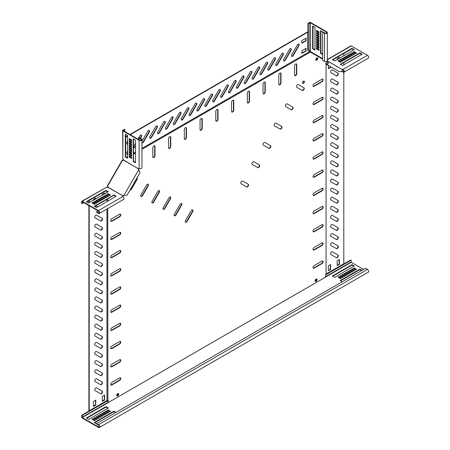 <?xml version="1.0" encoding="UTF-8"?>
<svg xmlns="http://www.w3.org/2000/svg" width="450" height="450" viewBox="0 0 450 450"><rect width="100%" height="100%" fill="white"/><g stroke="black" fill="none" stroke-linecap="round" stroke-linejoin="round"><path stroke-width="0.67" d="M95.816 233.376A1.558 0.9 120 0 0 94.798 234.748A1.558 0.9 120 0 0 95.04 235.997L100.609 239.214A1.558 0.9 120 0 0 102.167 238.314A1.558 0.9 120 0 0 102.167 236.514L96.598 233.297A1.558 0.9 120 0 0 95.816 233.376M95.816 224.28A1.558 0.9 120 0 0 94.798 225.658A1.558 0.9 120 0 0 95.04 226.907L100.609 230.119A1.558 0.9 120 0 0 102.167 229.219A1.558 0.9 120 0 0 102.167 227.419L96.598 224.207A1.558 0.9 120 0 0 95.816 224.28M95.816 215.19A1.558 0.9 120 0 0 94.798 216.562A1.558 0.9 120 0 0 95.04 217.811L100.609 221.029A1.558 0.9 120 0 0 102.167 220.129A1.558 0.9 120 0 0 102.167 218.329L96.598 215.111A1.558 0.9 120 0 0 95.816 215.19M97.954 206.803L96.598 206.016A1.558 0.9 120 0 0 95.816 206.094A1.558 0.9 120 0 0 95.074 206.854M95.816 242.471A1.558 0.9 120 0 0 94.798 243.844A1.558 0.9 120 0 0 95.04 245.093L100.609 248.304A1.558 0.9 120 0 0 102.167 247.404A1.558 0.9 120 0 0 102.167 245.604L96.598 242.393A1.558 0.9 120 0 0 95.816 242.471M95.816 251.561A1.558 0.9 120 0 0 94.798 252.934A1.558 0.9 120 0 0 95.04 254.188L100.609 257.4A1.558 0.9 120 0 0 102.167 256.5A1.558 0.9 120 0 0 102.167 254.7L96.598 251.482A1.558 0.9 120 0 0 95.816 251.561M95.816 260.657A1.558 0.9 120 0 0 94.798 262.029A1.558 0.9 120 0 0 95.04 263.278L100.609 266.496A1.558 0.9 120 0 0 102.167 265.596A1.558 0.9 120 0 0 102.167 263.796L96.598 260.578A1.558 0.9 120 0 0 95.816 260.657M95.816 269.747A1.558 0.9 120 0 0 94.798 271.125A1.558 0.9 120 0 0 95.04 272.374L100.609 275.586A1.558 0.9 120 0 0 102.167 274.686A1.558 0.9 120 0 0 102.167 272.886L96.598 269.674A1.558 0.9 120 0 0 95.816 269.747M95.816 278.843A1.558 0.9 120 0 0 94.798 280.215A1.558 0.9 120 0 0 95.04 281.464L100.609 284.681A1.558 0.9 120 0 0 102.167 283.781A1.558 0.9 120 0 0 102.167 281.981L96.598 278.764A1.558 0.9 120 0 0 95.816 278.843M95.816 287.933A1.558 0.9 120 0 0 94.798 289.311A1.558 0.9 120 0 0 95.04 290.559L100.609 293.771A1.558 0.9 120 0 0 102.167 292.871A1.558 0.9 120 0 0 102.167 291.071L96.598 287.859A1.558 0.9 120 0 0 95.816 287.933M95.816 297.028A1.558 0.9 120 0 0 94.798 298.401A1.558 0.9 120 0 0 95.04 299.649L100.609 302.867A1.558 0.9 120 0 0 102.167 301.967A1.558 0.9 120 0 0 102.167 300.167L96.598 296.949A1.558 0.9 120 0 0 95.816 297.028M95.816 306.124A1.558 0.9 120 0 0 94.798 307.496A1.558 0.9 120 0 0 95.04 308.745L100.609 311.963A1.558 0.9 120 0 0 102.167 311.062A1.558 0.9 120 0 0 102.167 309.257L96.598 306.045A1.558 0.9 120 0 0 95.816 306.124M95.816 315.214A1.558 0.9 120 0 0 94.798 316.592A1.558 0.9 120 0 0 95.04 317.841L100.609 321.053A1.558 0.9 120 0 0 102.167 320.152A1.558 0.9 120 0 0 102.167 318.353L96.598 315.141A1.558 0.9 120 0 0 95.816 315.214M95.816 324.309A1.558 0.9 120 0 0 94.798 325.682A1.558 0.9 120 0 0 95.04 326.931L100.609 330.148A1.558 0.9 120 0 0 102.167 329.248A1.558 0.9 120 0 0 102.167 327.448L96.598 324.231A1.558 0.9 120 0 0 95.816 324.309M95.816 333.399A1.558 0.9 120 0 0 94.798 334.777A1.558 0.9 120 0 0 95.04 336.026L100.609 339.238A1.558 0.9 120 0 0 102.167 338.338A1.558 0.9 120 0 0 102.167 336.538L96.598 333.326A1.558 0.9 120 0 0 95.816 333.399M95.816 342.495A1.558 0.9 120 0 0 94.798 343.868A1.558 0.9 120 0 0 95.04 345.116L100.609 348.334A1.558 0.9 120 0 0 102.167 347.434A1.558 0.9 120 0 0 102.167 345.634L96.598 342.416A1.558 0.9 120 0 0 95.816 342.495M95.816 351.591A1.558 0.9 120 0 0 94.798 352.963A1.558 0.9 120 0 0 95.04 354.212L100.609 357.429A1.558 0.9 120 0 0 102.167 356.524A1.558 0.9 120 0 0 102.167 354.724L96.598 351.512A1.558 0.9 120 0 0 95.816 351.591M95.816 360.681A1.558 0.9 120 0 0 94.798 362.053A1.558 0.9 120 0 0 95.04 363.308L100.609 366.519A1.558 0.9 120 0 0 102.167 365.619A1.558 0.9 120 0 0 102.167 363.819L96.598 360.602A1.558 0.9 120 0 0 95.816 360.681M95.816 369.776A1.558 0.9 120 0 0 94.798 371.149A1.558 0.9 120 0 0 95.04 372.397L100.609 375.615A1.558 0.9 120 0 0 102.167 374.715A1.558 0.9 120 0 0 102.167 372.915L96.598 369.697A1.558 0.9 120 0 0 95.816 369.776M95.816 387.962A1.558 0.9 120 0 0 94.798 389.334A1.558 0.9 120 0 0 95.04 390.583L100.609 393.801A1.558 0.9 120 0 0 102.167 392.901A1.558 0.9 120 0 0 102.167 391.101L96.598 387.883A1.558 0.9 120 0 0 95.816 387.962M95.816 378.866A1.558 0.9 120 0 0 94.798 380.244A1.558 0.9 120 0 0 95.04 381.493L100.609 384.705A1.558 0.9 120 0 0 102.167 383.805A1.558 0.9 120 0 0 102.167 382.005L96.598 378.793A1.558 0.9 120 0 0 95.816 378.866M331.633 251.876A1.558 0.9 120 0 0 330.615 253.254A1.558 0.9 120 0 0 330.857 254.503L336.426 257.715A1.558 0.9 120 0 0 337.984 256.815A1.558 0.9 120 0 0 337.984 255.015L332.415 251.803A1.558 0.9 120 0 0 331.633 251.876M331.633 242.786A1.558 0.9 120 0 0 330.615 244.159A1.558 0.9 120 0 0 330.857 245.407L336.426 248.625A1.558 0.9 120 0 0 337.984 247.725A1.558 0.9 120 0 0 337.984 245.919L332.415 242.708A1.558 0.9 120 0 0 331.633 242.786M331.633 233.691A1.558 0.9 120 0 0 330.615 235.063A1.558 0.9 120 0 0 330.857 236.312L336.426 239.529A1.558 0.9 120 0 0 337.984 238.629A1.558 0.9 120 0 0 337.984 236.829L332.415 233.612A1.558 0.9 120 0 0 331.633 233.691M331.633 224.595A1.558 0.9 120 0 0 330.615 225.973A1.558 0.9 120 0 0 330.857 227.222L336.426 230.434A1.558 0.9 120 0 0 337.984 229.534A1.558 0.9 120 0 0 337.984 227.734L332.415 224.522A1.558 0.9 120 0 0 331.633 224.595M331.633 215.505A1.558 0.9 120 0 0 330.615 216.877A1.558 0.9 120 0 0 330.857 218.126L336.426 221.344A1.558 0.9 120 0 0 337.984 220.444A1.558 0.9 120 0 0 337.984 218.644L332.415 215.426A1.558 0.9 120 0 0 331.633 215.505M331.633 206.409A1.558 0.9 120 0 0 330.615 207.787A1.558 0.9 120 0 0 330.857 209.036L336.426 212.248A1.558 0.9 120 0 0 337.984 211.348A1.558 0.9 120 0 0 337.984 209.548L332.415 206.336A1.558 0.9 120 0 0 331.633 206.409M331.633 197.319A1.558 0.9 120 0 0 330.615 198.692A1.558 0.9 120 0 0 330.857 199.941L336.426 203.158A1.558 0.9 120 0 0 337.984 202.258A1.558 0.9 120 0 0 337.984 200.458L332.415 197.241A1.558 0.9 120 0 0 331.633 197.319M331.633 188.224A1.558 0.9 120 0 0 330.615 189.596A1.558 0.9 120 0 0 330.857 190.851L336.426 194.062A1.558 0.9 120 0 0 337.984 193.162A1.558 0.9 120 0 0 337.984 191.362L332.415 188.145A1.558 0.9 120 0 0 331.633 188.224M331.633 179.134A1.558 0.9 120 0 0 330.615 180.506A1.558 0.9 120 0 0 330.857 181.755L336.426 184.967A1.558 0.9 120 0 0 337.984 184.067A1.558 0.9 120 0 0 337.984 182.267L332.415 179.055A1.558 0.9 120 0 0 331.633 179.134M331.633 170.038A1.558 0.9 120 0 0 330.615 171.411A1.558 0.9 120 0 0 330.857 172.659L336.426 175.877A1.558 0.9 120 0 0 337.984 174.977A1.558 0.9 120 0 0 337.984 173.177L332.415 169.959A1.558 0.9 120 0 0 331.633 170.038M331.633 160.942A1.558 0.9 120 0 0 330.615 162.321A1.558 0.9 120 0 0 330.857 163.569L336.426 166.781A1.558 0.9 120 0 0 337.984 165.881A1.558 0.9 120 0 0 337.984 164.081L332.415 160.869A1.558 0.9 120 0 0 331.633 160.942M331.633 151.852A1.558 0.9 120 0 0 330.615 153.225A1.558 0.9 120 0 0 330.857 154.474L336.426 157.691A1.558 0.9 120 0 0 337.984 156.791A1.558 0.9 120 0 0 337.984 154.991L332.415 151.774A1.558 0.9 120 0 0 331.633 151.852M331.633 142.757A1.558 0.9 120 0 0 330.615 144.129A1.558 0.9 120 0 0 330.857 145.384L336.426 148.596A1.558 0.9 120 0 0 337.984 147.696A1.558 0.9 120 0 0 337.984 145.896L332.415 142.678A1.558 0.9 120 0 0 331.633 142.757M331.633 133.667A1.558 0.9 120 0 0 330.615 135.039A1.558 0.9 120 0 0 330.857 136.288L336.426 139.506A1.558 0.9 120 0 0 337.984 138.606A1.558 0.9 120 0 0 337.984 136.8L332.415 133.588A1.558 0.9 120 0 0 331.633 133.667M331.633 124.571A1.558 0.9 120 0 0 330.615 125.944A1.558 0.9 120 0 0 330.857 127.192L336.426 130.41A1.558 0.9 120 0 0 337.984 129.51A1.558 0.9 120 0 0 337.984 127.71L332.415 124.492A1.558 0.9 120 0 0 331.633 124.571M331.633 115.476A1.558 0.9 120 0 0 330.615 116.854A1.558 0.9 120 0 0 330.857 118.103L336.426 121.314A1.558 0.9 120 0 0 337.984 120.414A1.558 0.9 120 0 0 337.984 118.614L332.415 115.403A1.558 0.9 120 0 0 331.633 115.476M331.633 106.386A1.558 0.9 120 0 0 330.615 107.758A1.558 0.9 120 0 0 330.857 109.007L336.426 112.224A1.558 0.9 120 0 0 337.984 111.324A1.558 0.9 120 0 0 337.984 109.524L332.415 106.307A1.558 0.9 120 0 0 331.633 106.386M331.633 97.29A1.558 0.9 120 0 0 330.615 98.668A1.558 0.9 120 0 0 330.857 99.917L336.426 103.129A1.558 0.9 120 0 0 337.984 102.229A1.558 0.9 120 0 0 337.984 100.429L332.415 97.217A1.558 0.9 120 0 0 331.633 97.29M331.633 79.104A1.558 0.9 120 0 0 330.615 80.477A1.558 0.9 120 0 0 330.857 81.726L336.426 84.943A1.558 0.9 120 0 0 337.984 84.043A1.558 0.9 120 0 0 337.984 82.243L332.415 79.026A1.558 0.9 120 0 0 331.633 79.104M331.633 70.014A1.558 0.9 120 0 0 330.615 71.387A1.558 0.9 120 0 0 330.857 72.636L336.426 75.847A1.558 0.9 120 0 0 337.984 74.948A1.558 0.9 120 0 0 337.984 73.147L332.415 69.936A1.558 0.9 120 0 0 331.633 70.014M331.633 88.2A1.558 0.9 120 0 0 330.615 89.573A1.558 0.9 120 0 0 330.857 90.821L336.426 94.039A1.558 0.9 120 0 0 337.984 93.139A1.558 0.9 120 0 0 337.984 91.339L332.415 88.121A1.558 0.9 120 0 0 331.633 88.2M298.074 44.139A1.558 0.9 120 0 0 297.293 44.961L291.724 54.608A1.558 0.9 120 0 0 291.724 56.407A1.558 0.9 120 0 0 293.282 55.508L298.851 45.861A1.558 0.9 120 0 0 298.851 44.061A1.558 0.9 120 0 0 298.074 44.139M290.199 48.684A1.558 0.9 120 0 0 289.418 49.511L283.849 59.152A1.558 0.9 120 0 0 283.849 60.953A1.558 0.9 120 0 0 285.407 60.053L290.976 50.411A1.558 0.9 120 0 0 290.976 48.611A1.558 0.9 120 0 0 290.199 48.684M282.324 53.235A1.558 0.9 120 0 0 281.543 54.056L275.974 63.697A1.558 0.9 120 0 0 275.974 65.503A1.558 0.9 120 0 0 277.532 64.603L283.101 54.956A1.558 0.9 120 0 0 283.101 53.156A1.558 0.9 120 0 0 282.324 53.235M274.449 57.78A1.558 0.9 120 0 0 273.668 58.601L268.099 68.248A1.558 0.9 120 0 0 268.099 70.048A1.558 0.9 120 0 0 269.657 69.148L275.226 59.501A1.558 0.9 120 0 0 275.226 57.701A1.558 0.9 120 0 0 274.449 57.78M266.574 62.325A1.558 0.9 120 0 0 265.793 63.146L260.224 72.793A1.558 0.9 120 0 0 260.224 74.593A1.558 0.9 120 0 0 261.782 73.693L267.351 64.046A1.558 0.9 120 0 0 267.351 62.246A1.558 0.9 120 0 0 266.574 62.325M258.699 66.87A1.558 0.9 120 0 0 257.918 67.697L252.349 77.338A1.558 0.9 120 0 0 252.349 79.138A1.558 0.9 120 0 0 253.907 78.238L259.476 68.597A1.558 0.9 120 0 0 259.476 66.797A1.558 0.9 120 0 0 258.699 66.87M250.824 71.421A1.558 0.9 120 0 0 250.042 72.242L244.474 81.889A1.558 0.9 120 0 0 244.474 83.689A1.558 0.9 120 0 0 246.032 82.789L251.601 73.142A1.558 0.9 120 0 0 251.601 71.342A1.558 0.9 120 0 0 250.824 71.421M242.949 75.966A1.558 0.9 120 0 0 242.167 76.787L236.599 86.434A1.558 0.9 120 0 0 236.599 88.234A1.558 0.9 120 0 0 238.157 87.334L243.726 77.687A1.558 0.9 120 0 0 243.726 75.887A1.558 0.9 120 0 0 242.949 75.966M235.074 80.511A1.558 0.9 120 0 0 234.292 81.337L228.724 90.979A1.558 0.9 120 0 0 228.724 92.779A1.558 0.9 120 0 0 230.282 91.879L235.851 82.237A1.558 0.9 120 0 0 235.851 80.438A1.558 0.9 120 0 0 235.074 80.511M227.199 85.061A1.558 0.9 120 0 0 226.417 85.883L220.849 95.524A1.558 0.9 120 0 0 220.849 97.329A1.558 0.9 120 0 0 222.407 96.424L227.976 86.782A1.558 0.9 120 0 0 227.976 84.983A1.558 0.9 120 0 0 227.199 85.061M219.324 89.606A1.558 0.9 120 0 0 218.542 90.427L212.974 100.074A1.558 0.9 120 0 0 212.974 101.874A1.558 0.9 120 0 0 214.532 100.974L220.101 91.328A1.558 0.9 120 0 0 220.101 89.528A1.558 0.9 120 0 0 219.324 89.606M211.449 94.151A1.558 0.9 120 0 0 210.667 94.972L205.099 104.619A1.558 0.9 120 0 0 205.099 106.419A1.558 0.9 120 0 0 206.657 105.519L212.226 95.873A1.558 0.9 120 0 0 212.226 94.073A1.558 0.9 120 0 0 211.449 94.151M203.574 98.696A1.558 0.9 120 0 0 202.792 99.523L197.224 109.164A1.558 0.9 120 0 0 197.224 110.964A1.558 0.9 120 0 0 198.782 110.064L204.351 100.423A1.558 0.9 120 0 0 204.351 98.623A1.558 0.9 120 0 0 203.574 98.696M195.699 103.247A1.558 0.9 120 0 0 194.917 104.068L189.349 113.715A1.558 0.9 120 0 0 189.349 115.515A1.558 0.9 120 0 0 190.907 114.615L196.476 104.968A1.558 0.9 120 0 0 196.476 103.168A1.558 0.9 120 0 0 195.699 103.247M187.824 107.792A1.558 0.9 120 0 0 187.042 108.613L181.474 118.26A1.558 0.9 120 0 0 181.474 120.06A1.558 0.9 120 0 0 183.032 119.16L188.601 109.513A1.558 0.9 120 0 0 188.601 107.713A1.558 0.9 120 0 0 187.824 107.792M179.949 112.337A1.558 0.9 120 0 0 179.167 113.164L173.599 122.805A1.558 0.9 120 0 0 173.599 124.605A1.558 0.9 120 0 0 175.157 123.705L180.726 114.064A1.558 0.9 120 0 0 180.726 112.258A1.558 0.9 120 0 0 179.949 112.337M172.074 116.882A1.558 0.9 120 0 0 171.292 117.709L165.724 127.35A1.558 0.9 120 0 0 165.724 129.156A1.558 0.9 120 0 0 167.282 128.25L172.851 118.609A1.558 0.9 120 0 0 172.851 116.809A1.558 0.9 120 0 0 172.074 116.882M164.199 121.433A1.558 0.9 120 0 0 163.417 122.254L157.849 131.901A1.558 0.9 120 0 0 157.849 133.701A1.558 0.9 120 0 0 159.407 132.801L164.976 123.154A1.558 0.9 120 0 0 164.976 121.354A1.558 0.9 120 0 0 164.199 121.433M156.324 125.978A1.558 0.9 120 0 0 155.542 126.799L149.974 136.446A1.558 0.9 120 0 0 149.974 138.246A1.558 0.9 120 0 0 151.532 137.346L157.101 127.699A1.558 0.9 120 0 0 157.101 125.899A1.558 0.9 120 0 0 156.324 125.978M140.473 138.319L141.351 136.794A1.558 0.9 120 0 0 141.351 134.994A1.558 0.9 120 0 0 140.574 135.073A1.558 0.9 120 0 0 139.793 135.894L137.925 139.123M149.051 130.382A1.558 0.9 120 0 1 148.911 132.064L143.342 141.711A1.558 0.9 120 0 1 141.958 142.672A1.558 0.9 120 0 0 142.099 142.791A1.558 0.9 120 0 0 143.657 141.891L149.226 132.249A1.558 0.9 120 0 0 149.226 130.449A1.558 0.9 120 0 0 148.449 130.523A1.558 0.9 120 0 0 147.667 131.349L142.099 140.991A1.558 0.9 120 0 0 141.953 141.289M285.66 106.577A1.558 0.9 -60 0 1 285.418 105.328A1.558 0.9 -60 0 1 286.436 103.956A1.558 0.9 -60 0 1 287.218 103.877L292.787 107.094A1.558 0.9 -60 0 1 292.787 108.894A1.558 0.9 -60 0 1 291.229 109.794L285.66 106.577M296.798 87.289A1.558 0.9 -60 0 1 296.556 86.04A1.558 0.9 -60 0 1 297.574 84.668A1.558 0.9 -60 0 1 298.356 84.589L303.924 87.801A1.558 0.9 -60 0 1 303.924 89.606A1.558 0.9 -60 0 1 302.366 90.506L296.798 87.289M263.053 84.088A1.558 0.9 -60 0 1 264.156 82.181A1.558 0.9 -60 0 1 264.932 82.103A1.558 0.9 -60 0 1 265.258 82.817L265.258 91.913A1.558 0.9 -60 0 1 264.577 93.482A1.558 0.9 -60 0 1 263.374 93.898A1.558 0.9 -60 0 1 263.053 93.184L263.053 84.088M278.803 74.998A1.558 0.9 -60 0 1 279.906 73.086A1.558 0.9 -60 0 1 280.682 73.013A1.558 0.9 -60 0 1 281.008 73.727L281.008 82.817A1.558 0.9 -60 0 1 280.327 84.386A1.558 0.9 -60 0 1 279.124 84.802A1.558 0.9 -60 0 1 278.803 84.094L278.803 74.998M247.303 93.184A1.558 0.9 -60 0 1 248.406 91.277A1.558 0.9 -60 0 1 249.182 91.198A1.558 0.9 -60 0 1 249.508 91.913L249.508 101.002A1.558 0.9 -60 0 1 248.828 102.572A1.558 0.9 -60 0 1 247.624 102.994A1.558 0.9 -60 0 1 247.303 102.279L247.303 93.184M231.553 102.279A1.558 0.9 -60 0 1 232.656 100.367A1.558 0.9 -60 0 1 233.432 100.288A1.558 0.9 -60 0 1 233.758 101.002L233.758 110.098A1.558 0.9 -60 0 1 233.078 111.668A1.558 0.9 -60 0 1 231.874 112.084A1.558 0.9 -60 0 1 231.553 111.369L231.553 102.279M274.523 125.871A1.558 0.9 -60 0 1 274.281 124.616A1.558 0.9 -60 0 1 275.299 123.244A1.558 0.9 -60 0 1 276.081 123.165L281.649 126.383A1.558 0.9 -60 0 1 281.649 128.183A1.558 0.9 -60 0 1 280.091 129.082L274.523 125.871M263.385 145.159A1.558 0.9 -60 0 1 263.143 143.91A1.558 0.9 -60 0 1 264.167 142.532A1.558 0.9 -60 0 1 264.943 142.459L270.512 145.671A1.558 0.9 -60 0 1 270.512 147.471A1.558 0.9 -60 0 1 268.954 148.371L263.385 145.159M252.248 164.447A1.558 0.9 -60 0 1 252.011 163.198A1.558 0.9 -60 0 1 253.029 161.826A1.558 0.9 -60 0 1 253.806 161.747L259.374 164.964A1.558 0.9 -60 0 1 259.374 166.764A1.558 0.9 -60 0 1 257.816 167.664L252.248 164.447M241.11 183.735A1.558 0.9 -60 0 1 240.874 182.486A1.558 0.9 -60 0 1 241.892 181.114A1.558 0.9 -60 0 1 242.668 181.035L248.237 184.252A1.558 0.9 -60 0 1 248.237 186.053A1.558 0.9 -60 0 1 246.679 186.953L241.11 183.735M294.553 65.903A1.558 0.9 -60 0 1 295.656 63.996A1.558 0.9 -60 0 1 296.432 63.917A1.558 0.9 -60 0 1 296.758 64.631L296.758 73.727A1.558 0.9 -60 0 1 296.077 75.296A1.558 0.9 -60 0 1 294.874 75.712A1.558 0.9 -60 0 1 294.553 74.998L294.553 65.903M316.074 279.101A1.384 0.799 -60 0 1 316.766 279.034A1.384 0.799 -60 0 1 316.974 280.142A1.384 0.799 -60 0 1 316.074 281.357A1.384 0.799 -60 0 1 315.382 281.424A1.384 0.799 -60 0 1 315.169 280.322A1.384 0.799 -60 0 1 316.074 279.101M316.586 278.977A1.384 0.799 -60 0 1 316.614 280.102A1.384 0.799 -60 0 1 315.759 281.177A1.384 0.799 -60 0 1 315.242 281.306M316.777 57.977A1.384 0.799 -60 0 1 317.469 57.909A1.384 0.799 -60 0 1 317.683 59.017A1.384 0.799 -60 0 1 316.777 60.233A1.384 0.799 -60 0 1 316.091 60.3A1.384 0.799 -60 0 1 315.877 59.192A1.384 0.799 -60 0 1 316.777 57.977M317.295 57.848A1.384 0.799 -60 0 1 317.317 58.978A1.384 0.799 -60 0 1 316.463 60.053A1.384 0.799 -60 0 1 315.951 60.176A1.384 0.799 120 0 0 317.154 59.321A1.384 0.799 120 0 0 317.295 57.848M303.418 81.124A1.384 0.799 -60 0 1 304.104 81.056A1.384 0.799 -60 0 1 304.318 82.164A1.384 0.799 -60 0 1 303.418 83.379A1.384 0.799 -60 0 1 302.726 83.447A1.384 0.799 -60 0 1 302.512 82.344A1.384 0.799 -60 0 1 303.418 81.124M303.93 81A1.384 0.799 -60 0 1 303.952 82.125A1.384 0.799 -60 0 1 303.103 83.199A1.384 0.799 -60 0 1 302.586 83.329M147.369 184.247A1.558 0.9 120 0 0 146.593 185.068L141.024 194.715A1.558 0.9 120 0 0 141.024 196.515A1.558 0.9 120 0 0 142.582 195.615L148.151 185.968A1.558 0.9 120 0 0 148.151 184.168A1.558 0.9 120 0 0 147.369 184.247M169.656 136.738A1.558 0.9 120 0 0 168.553 138.651L168.553 147.741A1.558 0.9 120 0 0 168.874 148.455A1.558 0.9 120 0 0 170.078 148.039A1.558 0.9 120 0 0 170.758 146.469L170.758 137.379A1.558 0.9 120 0 0 170.432 136.665A1.558 0.9 120 0 0 169.656 136.738M153.906 145.834A1.558 0.9 120 0 0 152.803 147.741L152.803 156.836A1.558 0.9 120 0 0 153.124 157.551A1.558 0.9 120 0 0 154.328 157.134A1.558 0.9 120 0 0 155.008 155.565L155.008 146.469A1.558 0.9 120 0 0 154.682 145.755A1.558 0.9 120 0 0 153.906 145.834M185.406 127.648A1.558 0.9 120 0 0 184.303 129.555L184.303 138.651A1.558 0.9 120 0 0 184.624 139.365A1.558 0.9 120 0 0 185.828 138.949A1.558 0.9 120 0 0 186.508 137.379L186.508 128.284A1.558 0.9 120 0 0 186.182 127.569A1.558 0.9 120 0 0 185.406 127.648M201.156 118.552A1.558 0.9 120 0 0 200.053 120.465L200.053 129.555A1.558 0.9 120 0 0 200.374 130.269A1.558 0.9 120 0 0 201.578 129.853A1.558 0.9 120 0 0 202.258 128.284L202.258 119.188A1.558 0.9 120 0 0 201.932 118.479A1.558 0.9 120 0 0 201.156 118.552M158.507 190.676A1.558 0.9 120 0 0 157.725 191.498L152.156 201.144A1.558 0.9 120 0 0 152.156 202.944A1.558 0.9 120 0 0 153.72 202.044L159.289 192.398A1.558 0.9 120 0 0 159.289 190.597A1.558 0.9 120 0 0 158.507 190.676M169.644 197.106A1.558 0.9 120 0 0 168.862 197.927L163.294 207.574A1.558 0.9 120 0 0 163.294 209.374A1.558 0.9 120 0 0 164.857 208.474L170.426 198.827A1.558 0.9 120 0 0 170.426 197.027A1.558 0.9 120 0 0 169.644 197.106M180.782 203.535A1.558 0.9 120 0 0 180 204.356L174.431 214.003A1.558 0.9 120 0 0 174.431 215.803A1.558 0.9 120 0 0 175.989 214.903L181.558 205.256A1.558 0.9 120 0 0 181.558 203.456A1.558 0.9 120 0 0 180.782 203.535M191.919 209.964A1.558 0.9 120 0 0 191.138 210.786L185.569 220.433A1.558 0.9 120 0 0 185.569 222.232A1.558 0.9 120 0 0 187.127 221.333L192.696 211.691A1.558 0.9 120 0 0 192.696 209.886A1.558 0.9 120 0 0 191.919 209.964M216.906 109.462A1.558 0.9 120 0 0 215.803 111.369L215.803 120.465A1.558 0.9 120 0 0 216.124 121.179A1.558 0.9 120 0 0 217.328 120.758A1.558 0.9 120 0 0 218.008 119.188L218.008 110.098A1.558 0.9 120 0 0 217.682 109.384A1.558 0.9 120 0 0 216.906 109.462M117.737 395.871A1.384 0.799 120 0 0 118.637 394.65A1.384 0.799 120 0 0 118.423 393.548A1.384 0.799 120 0 0 117.737 393.615A1.384 0.799 120 0 0 116.831 394.83A1.384 0.799 120 0 0 117.045 395.938A1.384 0.799 120 0 0 117.737 395.871M116.904 395.814A1.384 0.799 120 0 0 117.422 395.685A1.384 0.799 120 0 0 118.271 394.616A1.384 0.799 120 0 0 118.249 393.486M119.677 380.436A1.558 0.9 120 0 0 120.696 379.058A1.558 0.9 120 0 0 120.459 377.809A1.558 0.9 120 0 0 119.677 377.887L111.802 382.433A1.558 0.9 120 0 0 110.784 383.811A1.558 0.9 120 0 0 111.026 385.059A1.558 0.9 120 0 0 111.802 384.981L119.677 380.436L119.362 380.25A1.558 0.9 120 0 0 120.336 379.024A1.558 0.9 120 0 0 120.285 377.747M119.677 362.244A1.558 0.9 120 0 0 120.696 360.872A1.558 0.9 120 0 0 120.459 359.623A1.558 0.9 120 0 0 119.677 359.702L111.802 364.247A1.558 0.9 120 0 0 110.784 365.619A1.558 0.9 120 0 0 111.026 366.868A1.558 0.9 120 0 0 111.802 366.795L119.677 362.244L119.362 362.064A1.558 0.9 120 0 0 120.336 360.838A1.558 0.9 120 0 0 120.285 359.561M119.677 344.059A1.558 0.9 120 0 0 120.696 342.686A1.558 0.9 120 0 0 120.459 341.438A1.558 0.9 120 0 0 119.677 341.516L111.802 346.061A1.558 0.9 120 0 0 110.784 347.434A1.558 0.9 120 0 0 111.026 348.683A1.558 0.9 120 0 0 111.802 348.609L119.677 344.059L119.362 343.879A1.558 0.9 120 0 0 120.336 342.647A1.558 0.9 120 0 0 120.285 341.376M119.677 325.873A1.558 0.9 120 0 0 120.696 324.501A1.558 0.9 120 0 0 120.459 323.252A1.558 0.9 120 0 0 119.677 323.325L111.802 327.876A1.558 0.9 120 0 0 110.784 329.248A1.558 0.9 120 0 0 111.026 330.497A1.558 0.9 120 0 0 111.802 330.418L119.677 325.873L119.362 325.693A1.558 0.9 120 0 0 120.336 324.461A1.558 0.9 120 0 0 120.285 323.19M119.677 307.688A1.558 0.9 120 0 0 120.696 306.315A1.558 0.9 120 0 0 120.459 305.066A1.558 0.9 120 0 0 119.677 305.139L111.802 309.69A1.558 0.9 120 0 0 110.784 311.062A1.558 0.9 120 0 0 111.026 312.311A1.558 0.9 120 0 0 111.802 312.233L119.677 307.688L119.362 307.507A1.558 0.9 120 0 0 120.336 306.276A1.558 0.9 120 0 0 120.285 304.999M119.677 253.125A1.558 0.9 120 0 0 120.696 251.752A1.558 0.9 120 0 0 120.459 250.504A1.558 0.9 120 0 0 119.677 250.583L111.802 255.127A1.558 0.9 120 0 0 110.784 256.5A1.558 0.9 120 0 0 111.026 257.749A1.558 0.9 120 0 0 111.802 257.676L119.677 253.125L119.362 252.945A1.558 0.9 120 0 0 120.336 251.719A1.558 0.9 120 0 0 120.285 250.442M119.677 234.939A1.558 0.9 120 0 0 120.696 233.567A1.558 0.9 120 0 0 120.459 232.318A1.558 0.9 120 0 0 119.677 232.397L111.802 236.942A1.558 0.9 120 0 0 110.784 238.314A1.558 0.9 120 0 0 111.026 239.563A1.558 0.9 120 0 0 111.802 239.49L119.677 234.939L119.362 234.759A1.558 0.9 120 0 0 120.336 233.528A1.558 0.9 120 0 0 120.285 232.256M129.977 190.125A1.558 0.9 120 0 0 131.445 189.186L137.014 179.539A1.558 0.9 120 0 0 137.098 177.801M119.677 216.754A1.558 0.9 120 0 0 120.696 215.381A1.558 0.9 120 0 0 120.459 214.132A1.558 0.9 120 0 0 119.677 214.206L111.802 218.756A1.558 0.9 120 0 0 110.784 220.129A1.558 0.9 120 0 0 111.026 221.377A1.558 0.9 120 0 0 111.802 221.299L119.677 216.754L119.362 216.574A1.558 0.9 120 0 0 120.336 215.342A1.558 0.9 120 0 0 120.285 214.065M119.677 271.316A1.558 0.9 120 0 0 120.696 269.938A1.558 0.9 120 0 0 120.459 268.689A1.558 0.9 120 0 0 119.677 268.768L111.802 273.313A1.558 0.9 120 0 0 110.784 274.686A1.558 0.9 120 0 0 111.026 275.94A1.558 0.9 120 0 0 111.802 275.861L119.677 271.316L119.362 271.131A1.558 0.9 120 0 0 120.336 269.904A1.558 0.9 120 0 0 120.285 268.627M119.677 289.502A1.558 0.9 120 0 0 120.696 288.124A1.558 0.9 120 0 0 120.459 286.875A1.558 0.9 120 0 0 119.677 286.954L111.802 291.499A1.558 0.9 120 0 0 110.784 292.877A1.558 0.9 120 0 0 111.026 294.126A1.558 0.9 120 0 0 111.802 294.047L119.677 289.502L119.362 289.316A1.558 0.9 120 0 0 120.336 288.09A1.558 0.9 120 0 0 120.285 286.813M88.886 205.554L88.886 410.58L89.201 410.76L106.954 400.511L108.208 400.241L108.208 402.604L325.603 277.093L325.603 274.731L326.064 274.461L326.064 64.08M326.064 63.439L326.064 61.616M141.953 148.41L309.606 51.615L322.588 59.113M310.489 52.014L141.953 149.316M135.523 153.028L133.554 154.164M131.664 155.244L131.664 156.336L129.144 154.879L129.144 153.787L131.664 155.244L131.124 155.565M127.648 157.573L127.344 157.748M122.304 160.307L122.468 160.403A0.889 0.726 -60 0 0 123.452 160.132L122.732 160.481M108.006 186.722L107.376 187.245L107.691 186.536L108.006 186.722M107.893 400.579L107.741 208.569M107.741 201.15L107.741 198.877M107.741 196.695L107.741 196.071M107.741 194.524L107.741 194.237M107.741 192.054L107.741 191.706M107.438 186.064L107.601 186.154A0.889 0.726 120 0 1 107.854 187.138L107.741 187.059M314.128 268.166A1.558 0.9 -60 0 1 313.352 268.245A1.558 0.9 -60 0 1 313.11 266.996A1.558 0.9 -60 0 1 314.128 265.624L322.003 261.073A1.558 0.9 -60 0 1 322.785 261A1.558 0.9 -60 0 1 323.021 262.249A1.558 0.9 -60 0 1 322.003 263.621L314.128 268.166L313.813 267.986A1.558 0.9 -60 0 1 313.211 268.127M314.128 249.981A1.558 0.9 -60 0 1 313.352 250.059A1.558 0.9 -60 0 1 313.11 248.811A1.558 0.9 -60 0 1 314.128 247.433L322.003 242.888A1.558 0.9 -60 0 1 322.785 242.809A1.558 0.9 -60 0 1 323.021 244.063A1.558 0.9 -60 0 1 322.003 245.436L314.128 249.981L313.813 249.801A1.558 0.9 -60 0 1 313.211 249.941M314.128 231.795A1.558 0.9 -60 0 1 313.352 231.874A1.558 0.9 -60 0 1 313.11 230.625A1.558 0.9 -60 0 1 314.128 229.247L322.003 224.702A1.558 0.9 -60 0 1 322.785 224.623A1.558 0.9 -60 0 1 323.021 225.872A1.558 0.9 -60 0 1 322.003 227.25L314.128 231.795L313.813 231.615A1.558 0.9 -60 0 1 313.211 231.756M314.128 213.609A1.558 0.9 -60 0 1 313.352 213.683A1.558 0.9 -60 0 1 313.11 212.434A1.558 0.9 -60 0 1 314.128 211.061L322.003 206.516A1.558 0.9 -60 0 1 322.785 206.438A1.558 0.9 -60 0 1 323.021 207.686A1.558 0.9 -60 0 1 322.003 209.059L314.128 213.609L313.813 213.424A1.558 0.9 -60 0 1 313.211 213.564M314.128 195.424A1.558 0.9 -60 0 1 313.352 195.497A1.558 0.9 -60 0 1 313.11 194.248A1.558 0.9 -60 0 1 314.128 192.876L322.003 188.331A1.558 0.9 -60 0 1 322.785 188.252A1.558 0.9 -60 0 1 323.021 189.501A1.558 0.9 -60 0 1 322.003 190.873L314.128 195.424L313.813 195.238A1.558 0.9 -60 0 1 313.211 195.379M314.128 140.861A1.558 0.9 -60 0 1 313.352 140.94A1.558 0.9 -60 0 1 313.11 139.691A1.558 0.9 -60 0 1 314.128 138.313L322.003 133.768A1.558 0.9 -60 0 1 322.785 133.689A1.558 0.9 -60 0 1 323.021 134.944A1.558 0.9 -60 0 1 322.003 136.316L314.128 140.861L313.813 140.681A1.558 0.9 -60 0 1 313.211 140.822M314.128 122.676A1.558 0.9 -60 0 1 313.352 122.754A1.558 0.9 -60 0 1 313.11 121.5A1.558 0.9 -60 0 1 314.128 120.127L322.003 115.582A1.558 0.9 -60 0 1 322.785 115.504A1.558 0.9 -60 0 1 323.021 116.752A1.558 0.9 -60 0 1 322.003 118.131L314.128 122.676L313.813 122.496A1.558 0.9 -60 0 1 313.211 122.631M314.128 86.304A1.558 0.9 -60 0 1 313.352 86.377A1.558 0.9 -60 0 1 313.11 85.129A1.558 0.9 -60 0 1 314.128 83.756L322.003 79.211A1.558 0.9 -60 0 1 322.785 79.133A1.558 0.9 -60 0 1 323.021 80.381A1.558 0.9 -60 0 1 322.003 81.754L314.128 86.304L313.813 86.119A1.558 0.9 -60 0 1 313.211 86.259M314.128 104.49A1.558 0.9 -60 0 1 313.352 104.563A1.558 0.9 -60 0 1 313.11 103.314A1.558 0.9 -60 0 1 314.128 101.942L322.003 97.397A1.558 0.9 -60 0 1 322.785 97.318A1.558 0.9 -60 0 1 323.021 98.567A1.558 0.9 -60 0 1 322.003 99.939L314.128 104.49L313.813 104.304A1.558 0.9 -60 0 1 313.211 104.445M314.128 159.047A1.558 0.9 -60 0 1 313.352 159.126A1.558 0.9 -60 0 1 313.11 157.877A1.558 0.9 -60 0 1 314.128 156.504L322.003 151.954A1.558 0.9 -60 0 1 322.785 151.881A1.558 0.9 -60 0 1 323.021 153.129A1.558 0.9 -60 0 1 322.003 154.502L314.128 159.047L313.813 158.867A1.558 0.9 -60 0 1 313.211 159.007M314.128 177.232A1.558 0.9 -60 0 1 313.352 177.311A1.558 0.9 -60 0 1 313.11 176.062A1.558 0.9 -60 0 1 314.128 174.69L322.003 170.139A1.558 0.9 -60 0 1 322.785 170.066A1.558 0.9 -60 0 1 323.021 171.315A1.558 0.9 -60 0 1 322.003 172.688L314.128 177.232L313.813 177.053A1.558 0.9 -60 0 1 313.211 177.193M123.323 159.497L123.323 160.076M126.557 157.297L127.648 156.667M130.337 155.115L130.888 154.794M133.554 153.253L135.523 152.117M123.097 159.081L122.844 160.284M108.208 402.604L107.893 402.424L107.893 400.421M215.983 121.061A1.558 0.9 120 0 0 217.114 120.465A1.558 0.9 120 0 0 217.693 119.008L218.008 119.188M217.507 109.322A1.558 0.9 120 0 1 217.693 109.918L217.693 119.008M110.88 384.941A1.558 0.9 120 0 0 111.487 384.801L119.362 380.25M110.88 366.75A1.558 0.9 120 0 0 111.487 366.609L119.362 362.064M110.88 348.564A1.558 0.9 120 0 0 111.487 348.424L119.362 343.879M110.88 330.379A1.558 0.9 120 0 0 111.487 330.238L119.362 325.693M110.88 312.193A1.558 0.9 120 0 0 111.487 312.053L119.362 307.507M110.88 257.631A1.558 0.9 120 0 0 111.487 257.49L119.362 252.945M110.88 239.445A1.558 0.9 120 0 0 111.487 239.304L119.362 234.759M140.878 196.397A1.558 0.9 120 0 0 142.267 195.429L147.836 185.788A1.558 0.9 120 0 0 147.977 184.106M130.089 189.939A1.558 0.9 120 0 0 131.13 189L136.699 179.359A1.558 0.9 120 0 0 136.991 177.986M168.733 148.337A1.558 0.9 120 0 0 169.864 147.741A1.558 0.9 120 0 0 170.443 146.289L170.443 137.194A1.558 0.9 120 0 0 170.263 136.597M152.983 157.433A1.558 0.9 120 0 0 154.114 156.836A1.558 0.9 120 0 0 154.693 155.379L154.693 146.289A1.558 0.9 120 0 0 154.513 145.693M110.88 221.259A1.558 0.9 120 0 0 111.487 221.119L119.362 216.574M184.483 139.247A1.558 0.9 120 0 0 185.614 138.651A1.558 0.9 120 0 0 186.193 137.194L186.193 128.104A1.558 0.9 120 0 0 186.007 127.508M200.233 130.151A1.558 0.9 120 0 0 201.364 129.555A1.558 0.9 120 0 0 201.943 128.104L201.943 119.008A1.558 0.9 120 0 0 201.757 118.412M110.88 275.816A1.558 0.9 120 0 0 111.487 275.681L119.362 271.131M110.88 294.007A1.558 0.9 120 0 0 111.487 293.867L119.362 289.316M152.016 202.826A1.558 0.9 120 0 0 153.405 201.859L158.974 192.218A1.558 0.9 120 0 0 159.114 190.536M163.153 209.256A1.558 0.9 120 0 0 164.542 208.294L170.111 198.647A1.558 0.9 120 0 0 170.252 196.965M174.291 215.685A1.558 0.9 120 0 0 175.674 214.723L181.243 205.076A1.558 0.9 120 0 0 181.389 203.394M185.428 222.114A1.558 0.9 120 0 0 186.812 221.153L192.381 211.506A1.558 0.9 120 0 0 192.521 209.824M322.611 260.933A1.558 0.9 -60 0 1 322.661 262.209A1.558 0.9 -60 0 1 321.688 263.441L313.813 267.986M322.611 242.747A1.558 0.9 -60 0 1 322.661 244.024A1.558 0.9 -60 0 1 321.688 245.25L313.813 249.801M322.611 224.561A1.558 0.9 -60 0 1 322.661 225.838A1.558 0.9 -60 0 1 321.688 227.064L313.813 231.615M322.611 206.376A1.558 0.9 -60 0 1 322.661 207.653A1.558 0.9 -60 0 1 321.688 208.879L313.813 213.424M322.611 188.19A1.558 0.9 -60 0 1 322.661 189.461A1.558 0.9 -60 0 1 321.688 190.693L313.813 195.238M322.611 133.627A1.558 0.9 -60 0 1 322.661 134.904A1.558 0.9 -60 0 1 321.688 136.131L313.813 140.681M322.611 115.442A1.558 0.9 -60 0 1 322.661 116.719A1.558 0.9 -60 0 1 321.688 117.945L313.813 122.496M292.787 107.094L292.472 106.909A1.558 0.9 -60 0 1 292.472 108.709A1.558 0.9 -60 0 1 290.914 109.614M303.924 87.801L303.609 87.621A1.558 0.9 -60 0 1 303.609 89.421A1.558 0.9 -60 0 1 302.051 90.321M264.757 82.041A1.558 0.9 -60 0 1 264.943 82.637L264.943 91.727A1.558 0.9 -60 0 1 264.364 93.184A1.558 0.9 -60 0 1 263.233 93.78M322.611 79.071A1.558 0.9 -60 0 1 322.661 80.342A1.558 0.9 -60 0 1 321.688 81.574L313.813 86.119M280.507 72.951A1.558 0.9 -60 0 1 280.693 73.541L280.693 82.637A1.558 0.9 -60 0 1 280.114 84.094A1.558 0.9 -60 0 1 278.983 84.684M322.611 97.256A1.558 0.9 -60 0 1 322.661 98.533A1.558 0.9 -60 0 1 321.688 99.759L313.813 104.304M249.007 91.136A1.558 0.9 -60 0 1 249.193 91.727L249.193 100.823A1.558 0.9 -60 0 1 248.614 102.279A1.558 0.9 -60 0 1 247.483 102.87M233.257 100.226A1.558 0.9 -60 0 1 233.443 100.823L233.443 109.918A1.558 0.9 -60 0 1 232.864 111.369A1.558 0.9 -60 0 1 231.733 111.966M322.611 151.813A1.558 0.9 -60 0 1 322.661 153.09A1.558 0.9 -60 0 1 321.688 154.322L313.813 158.867M322.611 170.004A1.558 0.9 -60 0 1 322.661 171.276A1.558 0.9 -60 0 1 321.688 172.507L313.813 177.053M281.649 126.383L281.334 126.203A1.558 0.9 -60 0 1 281.334 127.997A1.558 0.9 -60 0 1 279.776 128.903M270.512 145.671L270.197 145.491A1.558 0.9 -60 0 1 270.197 147.291A1.558 0.9 -60 0 1 268.639 148.191M259.374 164.964L259.059 164.779A1.558 0.9 -60 0 1 259.059 166.579A1.558 0.9 -60 0 1 257.501 167.484M248.237 184.252L247.922 184.072A1.558 0.9 -60 0 1 247.922 185.867A1.558 0.9 -60 0 1 246.364 186.773M296.257 63.855A1.558 0.9 -60 0 1 296.443 64.451L296.443 73.541A1.558 0.9 -60 0 1 295.864 74.998A1.558 0.9 -60 0 1 294.733 75.594M309.448 51.553L307.783 50.591L307.783 32.169L130.224 134.679M127.648 136.164L125.679 137.306M127.648 141.075L126.816 141.739L126.816 144.141L127.648 143.843M130.618 139.359L130.067 139.68M131.226 140.349L131.226 139.714M130.573 142.155L131.119 141.829M127.648 151.262L126.816 151.926L126.816 154.328L127.648 154.024M129.988 149.912L129.538 150.171M131.226 151.262L131.226 150.621M129.943 152.702L130.494 152.381M306.208 48.352L301.956 50.631L301.843 53.404L306.051 51.03L306.051 48.262M306.208 38.171L301.956 40.444L301.843 43.217L306.051 40.843L306.051 38.081M135.523 143.286L134.224 145.541A1.558 0.9 120 0 0 134.224 147.341A1.558 0.9 120 0 0 135.523 146.812M307.783 32.169L307.468 31.989L129.909 134.499M127.648 135.804L125.679 136.941M126.816 143.961L127.648 143.477M130.258 141.969L130.804 141.649M130.911 140.164L130.911 139.528M126.816 154.142L127.648 153.664M129.628 152.522L130.179 152.201M130.911 151.076L130.911 150.441M301.798 53.117L305.736 50.844L305.893 48.352M301.798 42.936L305.736 40.663L305.893 38.171M291.583 56.289A1.558 0.9 120 0 0 292.967 55.328L298.536 45.681A1.558 0.9 120 0 0 298.676 43.999M283.708 60.834A1.558 0.9 120 0 0 285.092 59.873L290.661 50.226A1.558 0.9 120 0 0 290.801 48.544M275.833 65.379A1.558 0.9 120 0 0 277.217 64.418L282.786 54.776A1.558 0.9 120 0 0 282.926 53.094M267.958 69.93A1.558 0.9 120 0 0 269.342 68.962L274.911 59.321A1.558 0.9 120 0 0 275.051 57.639M260.083 74.475A1.558 0.9 120 0 0 261.467 73.513L267.036 63.866A1.558 0.9 120 0 0 267.176 62.184M252.208 79.02A1.558 0.9 120 0 0 253.592 78.058L259.161 68.411A1.558 0.9 120 0 0 259.301 66.729M244.333 83.571A1.558 0.9 120 0 0 245.717 82.603L251.286 72.962A1.558 0.9 120 0 0 251.426 71.28M236.458 88.116A1.558 0.9 120 0 0 237.842 87.154L243.411 77.507A1.558 0.9 120 0 0 243.551 75.825M228.583 92.661A1.558 0.9 120 0 0 229.967 91.699L235.536 82.052A1.558 0.9 120 0 0 235.676 80.37M220.708 97.206A1.558 0.9 120 0 0 222.092 96.244L227.661 86.603A1.558 0.9 120 0 0 227.801 84.921M212.833 101.756A1.558 0.9 120 0 0 214.217 100.789L219.786 91.147A1.558 0.9 120 0 0 219.926 89.466M204.958 106.301A1.558 0.9 120 0 0 206.342 105.339L211.911 95.692A1.558 0.9 120 0 0 212.051 94.011M197.083 110.846A1.558 0.9 120 0 0 198.467 109.884L204.036 100.237A1.558 0.9 120 0 0 204.176 98.556M189.208 115.397A1.558 0.9 120 0 0 190.592 114.429L196.161 104.788A1.558 0.9 120 0 0 196.301 103.106M181.333 119.942A1.558 0.9 120 0 0 182.717 118.98L188.286 109.333A1.558 0.9 120 0 0 188.426 107.651M173.458 124.487A1.558 0.9 120 0 0 174.842 123.525L180.411 113.878A1.558 0.9 120 0 0 180.551 112.196M165.583 129.032A1.558 0.9 120 0 0 166.967 128.07L172.536 118.423A1.558 0.9 120 0 0 172.676 116.747M157.708 133.582A1.558 0.9 120 0 0 159.092 132.615L164.661 122.974A1.558 0.9 120 0 0 164.801 121.292M149.833 138.127A1.558 0.9 120 0 0 151.217 137.166L156.786 127.519A1.558 0.9 120 0 0 156.926 125.837M134.083 147.223A1.558 0.9 120 0 0 135.467 146.256L135.523 146.16M139.174 139.843L139.179 138.026L139.573 137.801L141.463 138.892A1.671 0.962 0 0 1 141.953 139.573L141.953 167.709A1.671 0.962 180 0 1 140.918 168.598A1.671 0.962 180 0 1 139.101 168.39A0.889 0.512 -120 0 0 138.656 168.345A0.889 0.512 -120 0 0 138.482 168.626L138.876 168.401L138.713 168.941A0.889 0.726 -60 0 0 138.713 169.644L140.074 172.637L127.001 195.289L124.959 195.48M140.158 138.139L141.036 136.614A1.558 0.9 120 0 0 141.176 134.933M106.954 400.511L106.954 209.025M106.954 201.606L106.954 199.328M106.954 196.251L106.954 195.615M106.954 192.51L106.954 191.25M107.139 187.436L106.768 187.363M88.886 202.939L88.886 200.666M103.196 198.444L103.748 198.129M104.355 196.931L104.355 196.296M104.355 194.012L104.355 193.05M102.274 401.029L104.355 399.645L104.355 395.1M93.454 406.119L95.535 404.741L95.535 400.191M93.746 203.901L94.297 203.586M95.524 202.748L95.535 202.118M95.535 199.102L95.535 198.141M100.294 239.034A1.558 0.9 120 0 0 101.852 238.129A1.558 0.9 120 0 0 101.852 236.329L102.167 236.514L101.852 236.329M100.294 229.939A1.558 0.9 120 0 0 101.852 229.039A1.558 0.9 120 0 0 101.852 227.239L102.167 227.419L101.852 227.239M100.294 220.849A1.558 0.9 120 0 0 101.852 219.943A1.558 0.9 120 0 0 101.852 218.143L102.167 218.329L101.852 218.143M100.294 248.124A1.558 0.9 120 0 0 101.852 247.224A1.558 0.9 120 0 0 101.852 245.424L102.167 245.604L101.852 245.424M100.294 257.22A1.558 0.9 120 0 0 101.852 256.314A1.558 0.9 120 0 0 101.852 254.52L102.167 254.7L101.852 254.52M100.294 266.316A1.558 0.9 120 0 0 101.852 265.41A1.558 0.9 120 0 0 101.852 263.61L102.167 263.796L101.852 263.61M100.294 275.406A1.558 0.9 120 0 0 101.852 274.506A1.558 0.9 120 0 0 101.852 272.706L102.167 272.886L101.852 272.706M100.294 284.501A1.558 0.9 120 0 0 101.852 283.596A1.558 0.9 120 0 0 101.852 281.796L102.167 281.981L101.852 281.796M100.294 293.591A1.558 0.9 120 0 0 101.852 292.691A1.558 0.9 120 0 0 101.852 290.891L102.167 291.071L101.852 290.891M100.294 302.687A1.558 0.9 120 0 0 101.852 301.781A1.558 0.9 120 0 0 101.852 299.987L102.167 300.167L101.852 299.987M100.294 311.777A1.558 0.9 120 0 0 101.852 310.877A1.558 0.9 120 0 0 101.852 309.077L102.167 309.257L101.852 309.077M100.294 320.873A1.558 0.9 120 0 0 101.852 319.973A1.558 0.9 120 0 0 101.852 318.173L102.167 318.353L101.852 318.173M100.294 329.968A1.558 0.9 120 0 0 101.852 329.062A1.558 0.9 120 0 0 101.852 327.262L102.167 327.448L101.852 327.262M100.294 339.058A1.558 0.9 120 0 0 101.852 338.158A1.558 0.9 120 0 0 101.852 336.358L102.167 336.538L101.852 336.358M100.294 348.154A1.558 0.9 120 0 0 101.852 347.248A1.558 0.9 120 0 0 101.852 345.454L102.167 345.634L101.852 345.454M100.294 357.244A1.558 0.9 120 0 0 101.852 356.344A1.558 0.9 120 0 0 101.852 354.544L102.167 354.724L101.852 354.544M100.294 366.339A1.558 0.9 120 0 0 101.852 365.434A1.558 0.9 120 0 0 101.852 363.639L102.167 363.819L101.852 363.639M100.294 375.435A1.558 0.9 120 0 0 101.852 374.529A1.558 0.9 120 0 0 101.852 372.729L102.167 372.915L101.852 372.729M100.294 393.621A1.558 0.9 120 0 0 101.852 392.715A1.558 0.9 120 0 0 101.852 390.915L102.167 391.101L101.852 390.915M100.294 384.525A1.558 0.9 120 0 0 101.852 383.625A1.558 0.9 120 0 0 101.852 381.825L102.167 382.005L101.852 381.825M89.201 410.76L89.201 205.734M89.201 202.759L89.201 200.486M104.67 193.832L104.513 192.954L102.431 194.158L102.274 195.21M104.67 197.117L104.67 196.476M103.511 198.63L104.062 198.309M102.274 197.393L102.274 197.916M104.513 400.101L104.625 394.999L102.274 396.484L102.319 401.316L104.513 400.101L104.198 399.921M95.692 405.197L95.805 400.089L93.454 401.574L93.499 406.406L95.692 405.197L95.377 405.011M95.85 198.922L95.692 198.051L93.611 199.249L93.454 200.306M95.839 202.928L95.85 202.297M94.061 204.086L94.612 203.766M93.454 203.096L93.454 203.732M343.817 72.253L343.817 263.756L326.064 274.005M343.817 64.851L343.817 62.578M343.817 59.856L343.817 59.22M343.817 55.755L343.817 53.483M339.407 264.488L339.407 259.391L337.174 260.865L337.174 265.596L339.407 264.488L339.092 264.302L339.249 259.481M330.587 269.578L330.587 264.488L328.354 265.956L328.354 270.686L330.587 269.578L330.272 269.398L330.429 264.577M328.354 65.402L328.399 68.737L330.587 67.523L330.744 66.786M339.564 58.213L339.407 57.341L337.331 58.539L337.174 59.597M339.564 61.768L339.564 61.127M326.621 61.47L327.668 62.078M337.174 265.41L339.092 264.302M328.354 270.506L330.272 269.398M328.354 68.451L330.272 67.343L330.429 66.6M339.249 61.583L339.249 60.947M339.249 58.393L339.249 57.431M336.111 257.535A1.558 0.9 120 0 0 337.669 256.635A1.558 0.9 120 0 0 337.669 254.835L337.984 255.015M336.111 248.439A1.558 0.9 120 0 0 337.669 247.539A1.558 0.9 120 0 0 337.669 245.739L337.984 245.919M336.111 239.349A1.558 0.9 120 0 0 337.669 238.444A1.558 0.9 120 0 0 337.669 236.649L337.984 236.829M336.111 230.254A1.558 0.9 120 0 0 337.669 229.354A1.558 0.9 120 0 0 337.669 227.554L337.984 227.734M336.111 221.164A1.558 0.9 120 0 0 337.669 220.258A1.558 0.9 120 0 0 337.669 218.458L337.984 218.644M336.111 212.068A1.558 0.9 120 0 0 337.669 211.168A1.558 0.9 120 0 0 337.669 209.368L337.984 209.548M336.111 202.978A1.558 0.9 120 0 0 337.669 202.072A1.558 0.9 120 0 0 337.669 200.273L337.984 200.458M336.111 193.882A1.558 0.9 120 0 0 337.669 192.977A1.558 0.9 120 0 0 337.669 191.183L337.984 191.362M336.111 184.787A1.558 0.9 120 0 0 337.669 183.887A1.558 0.9 120 0 0 337.669 182.087L337.984 182.267M336.111 175.697A1.558 0.9 120 0 0 337.669 174.791A1.558 0.9 120 0 0 337.669 172.991L337.984 173.177M336.111 166.601A1.558 0.9 120 0 0 337.669 165.701A1.558 0.9 120 0 0 337.669 163.901L337.984 164.081M336.111 157.511A1.558 0.9 120 0 0 337.669 156.606A1.558 0.9 120 0 0 337.669 154.806L337.984 154.991M336.111 148.416A1.558 0.9 120 0 0 337.669 147.51A1.558 0.9 120 0 0 337.669 145.716L337.984 145.896M336.111 139.32A1.558 0.9 120 0 0 337.669 138.42A1.558 0.9 120 0 0 337.669 136.62L337.984 136.8M336.111 130.23A1.558 0.9 120 0 0 337.669 129.324A1.558 0.9 120 0 0 337.669 127.53L337.984 127.71M336.111 121.134A1.558 0.9 120 0 0 337.669 120.234A1.558 0.9 120 0 0 337.669 118.434L337.984 118.614M336.111 112.044A1.558 0.9 120 0 0 337.669 111.139A1.558 0.9 120 0 0 337.669 109.339L337.984 109.524M336.111 102.949A1.558 0.9 120 0 0 337.669 102.049A1.558 0.9 120 0 0 337.669 100.249L337.984 100.429M336.111 84.763A1.558 0.9 120 0 0 337.669 83.858A1.558 0.9 120 0 0 337.669 82.063L337.984 82.243M336.111 75.668A1.558 0.9 120 0 0 337.669 74.767A1.558 0.9 120 0 0 337.669 72.968L337.984 73.147M336.111 93.853A1.558 0.9 120 0 0 337.669 92.953A1.558 0.9 120 0 0 337.669 91.153L337.984 91.339M315.832 59.929A1.384 0.799 120 0 0 317.019 57.876M308.334 23.636L307.941 23.411L307.941 49.185L308.334 49.416L308.334 23.636L310.224 22.725L326.447 32.091A1.114 0.641 180 0 1 326.773 32.546A1.114 0.641 180 0 1 326.081 33.142A1.114 0.641 180 0 1 324.872 33.002L322.982 31.911L322.588 32.141L322.588 60.272L324.478 61.363A1.671 0.962 0 0 0 326.295 61.571A1.671 0.962 0 0 0 327.33 60.682L327.33 32.546A1.671 0.962 180 0 1 326.295 33.441A1.671 0.962 180 0 1 324.478 33.233L322.588 32.141M310.522 52.065L311.074 52.211L310.843 51.812A0.889 0.512 -120 0 0 310.224 50.861L308.334 49.416M316.491 48.898L316.491 47.807L319.011 49.264L319.011 50.355L316.491 48.898L316.884 48.032M319.011 48.172L316.491 46.716L316.491 45.624L319.011 47.081L319.011 48.172M319.011 45.99L316.491 44.533L316.491 43.442L319.011 44.899L319.011 45.99M319.011 43.807L316.491 42.351L316.491 41.259L319.011 42.716L319.011 43.807M319.011 41.625L316.491 40.168L316.491 39.077L319.011 40.534L319.011 41.625M319.011 39.443L316.491 37.986L316.491 36.894L319.011 38.351L319.011 39.443M319.011 37.26L316.491 35.803L316.491 34.712L319.011 36.169L319.011 37.26M319.011 35.078L316.491 33.621L316.491 32.529L319.011 33.986L319.011 35.078M319.011 32.895L316.491 31.438L316.491 30.347L319.011 31.804L319.011 32.895M322.588 54.602L320.507 53.218L320.507 30.668L322.864 31.978M312.789 26.027L314.994 27.484L314.949 50.136L312.632 48.673L312.632 26.117M307.941 23.411L309.516 22.5A0.782 0.45 180 0 1 310.618 22.5L326.841 31.866A1.671 0.962 180 0 1 327.33 32.546M322.588 54.146L320.901 52.988L320.901 30.713M319.011 34.622L316.884 33.396L316.884 32.754M319.011 38.987L316.884 37.761L316.884 37.119M319.011 43.352L316.884 42.126L316.884 41.484M319.011 47.717L316.884 46.491L316.884 45.849M319.011 49.899L316.884 48.673M319.011 45.534L316.884 44.308L316.884 43.667M319.011 41.169L316.884 39.943L316.884 39.302M319.011 36.804L316.884 35.578L316.884 34.937M319.011 32.439L316.884 31.213L316.884 30.578M314.994 49.764L313.026 48.443L313.026 26.162M310.224 22.725L310.224 50.861L309.909 50.327L309.909 22.725M316.884 46.491L316.491 46.716M316.884 44.308L316.491 44.533M316.884 42.126L316.491 42.351M316.884 39.943L316.491 40.168M316.884 37.761L316.491 37.986M316.884 35.578L316.491 35.803M316.884 33.396L316.491 33.621M316.884 31.213L316.491 31.438M325.716 63.877L325.997 63.399L327.111 64.041L326.835 64.524L325.716 63.877M327.274 60.919L327.319 60.947C328.68 63.017 328.517 64.209 326.835 64.524L339.188 71.657C341.662 71.803 342.619 71.066 342.045 69.452L327.319 60.947L327.037 61.425C328.078 62.887 328.106 63.759 327.111 64.041M310.151 51.795A0.782 0.636 120 0 1 310.736 51.469M322.588 58.854L310.843 51.857M341.989 71.021L343.103 71.663A1.114 0.641 -120 0 0 343.659 71.719A1.114 0.641 -120 0 0 343.834 70.83A1.114 0.641 -120 0 0 343.103 69.846A0.889 0.512 -0 0 0 342.276 69.711M338.377 61.082L338.929 60.761L341.055 61.988M340.267 59.991L340.819 59.67L342.945 60.896M342.157 58.899L342.709 58.579L344.835 59.805M344.048 57.808L344.599 57.488L346.725 58.714M345.938 56.717L346.489 56.396L348.615 57.623M347.827 55.626L348.379 55.305L350.505 56.531M349.718 54.534L350.269 54.214L352.395 55.44M351.608 53.443L352.159 53.123L354.285 54.349M353.498 52.352L354.049 52.031L356.175 53.258M340.504 64.491L359.798 53.353L361.924 54.399M332.629 59.946L351.923 48.803L354.049 49.849M341.713 71.319L343.103 72.118A1.671 0.962 -120 0 0 343.941 72.203A1.671 0.962 -120 0 0 344.194 70.864A1.671 0.962 -120 0 0 343.103 69.39A0.889 0.512 -0 0 0 341.972 69.328L341.972 69.407M327.33 59.507L350.859 45.922A0.782 0.45 60 0 1 351.248 45.956L367.47 55.322A1.671 0.962 60 0 1 368.561 56.796A1.671 0.962 60 0 1 368.303 58.134L343.941 72.203M340.267 64.356L359.798 52.898L362.228 54.169L342.63 65.537L340.267 64.17M351.214 53.212L352.159 52.667L354.679 54.124L353.734 54.669L351.214 53.212M347.434 55.395L348.379 54.849L350.899 56.306L349.954 56.852L347.434 55.395M343.654 57.578L344.599 57.032L347.119 58.489L346.174 59.034L343.654 57.578M339.874 59.76L340.819 59.214L343.339 60.671L342.394 61.217L339.874 59.76M338.929 60.306L341.449 61.762L340.504 62.308L337.984 60.851L338.929 60.306L338.929 60.761M341.764 58.669L342.709 58.123L345.229 59.58L344.284 60.126L341.764 58.669M345.544 56.486L346.489 55.941L349.009 57.398L348.064 57.943L345.544 56.486M349.324 54.304L350.269 53.758L352.789 55.215L351.844 55.761L349.324 54.304M353.104 52.121L354.049 51.576L356.569 53.032L355.624 53.578L353.104 52.121M354.285 49.534L334.755 60.992L332.331 59.715L351.923 48.352L354.285 49.714M342.338 69.924L342.703 69.711M340.819 59.214L340.819 59.67M342.709 58.123L342.709 58.579M344.599 57.032L344.599 57.488M346.489 55.941L346.489 56.396M348.379 54.849L348.379 55.305M350.269 53.758L350.269 54.214M352.159 52.667L352.159 53.123M354.049 51.576L354.049 52.031M327.302 60.863L341.859 69.339M122.664 196.425A0.889 0.512 180 0 1 122.726 196.363L123.12 195.953A0.889 0.726 120 0 1 123.728 195.604L124.172 195.564M83.824 202.629L82.091 203.631L82.249 201.718L98.471 211.084A1.114 0.641 60 0 1 99.197 212.068A1.114 0.641 60 0 1 99.028 212.957A1.114 0.641 60 0 1 98.471 212.906L96.581 211.815L98.156 210.904M110.171 195.289L108.045 194.062L107.494 194.383M108.281 196.38L106.155 195.154L105.604 195.474M106.391 197.471L104.265 196.245L103.714 196.566M104.501 198.562L102.375 197.336L101.824 197.657M102.611 199.654L100.485 198.428L99.934 198.748M100.721 200.745L98.595 199.519L98.044 199.839M98.831 201.836L96.705 200.61L96.154 200.931M96.941 202.928L94.815 201.701L94.264 202.022M95.051 204.019L92.925 202.792L92.374 203.113M115.92 196.425L113.794 195.379L94.5 206.522M108.045 191.88L105.919 190.834L86.625 201.971M82.091 203.631L81.698 203.4L81.698 201.583A0.782 0.45 60 0 1 81.855 201.229A0.782 0.45 60 0 1 82.249 201.263L98.471 210.628A1.671 0.962 60 0 1 99.562 212.102A1.671 0.962 60 0 1 99.304 213.441L123.671 199.373A1.671 0.962 -120 0 0 123.924 198.034A1.671 0.962 -120 0 0 122.833 196.566A0.889 0.512 180 0 1 122.574 196.2A0.889 0.512 180 0 1 122.726 195.907L122.726 196.363M107.854 187.138L122.839 195.789L107.747 187.256A0.889 0.512 180 0 1 106.611 187.2L81.855 201.229M114.109 194.929L94.196 206.291L96.626 207.568L116.156 196.29L114.109 194.929L114.109 195.379M94.815 201.246L93.87 201.791L96.39 203.248L97.335 202.703L94.815 201.246L94.815 201.701M98.595 199.063L97.65 199.609L100.17 201.066L101.115 200.52L98.595 199.063L98.595 199.519M102.375 196.881L101.43 197.426L103.95 198.883L104.895 198.338L102.375 196.881L102.375 197.336M106.155 194.698L105.21 195.244L107.73 196.701L108.675 196.155L106.155 194.698L106.155 195.154M107.1 194.153L109.62 195.609L110.565 195.064L108.045 193.607L107.1 194.153M104.265 195.789L103.32 196.335L105.84 197.792L106.785 197.246L104.265 195.789L104.265 196.245M100.485 197.972L99.54 198.518L102.06 199.974L103.005 199.429L100.485 197.972L100.485 198.428M96.705 200.154L95.76 200.7L98.28 202.157L99.225 201.611L96.705 200.154L96.705 200.61M92.925 202.337L91.98 202.882L94.5 204.339L95.445 203.794L92.925 202.337L92.925 202.792M88.436 203.018L108.349 191.655L105.919 190.378L86.389 201.656L88.436 203.018M99.304 213.441A1.671 0.962 60 0 1 98.471 213.356L96.581 212.265L96.581 211.815M108.045 193.607L108.045 194.062M124.847 131.574L124.847 129.572L124.453 129.347L122.878 130.252A0.782 0.45 0 0 0 122.647 130.573L122.878 159.024A0.889 0.512 -120 0 1 123.497 159.975L138.437 168.784A0.889 0.726 -60 0 0 138.437 169.481L139.224 170.775M123.12 195.953L122.839 195.789A0.889 0.726 120 0 1 123.446 195.441L123.891 195.401L138.623 169.886L138.898 170.049M107.601 186.154L122.468 160.403M124.847 129.572L123.272 130.663L139.494 140.029A1.114 0.641 0 0 0 140.709 140.169A1.114 0.641 0 0 0 141.396 139.573A1.114 0.641 0 0 0 141.069 139.118L139.179 138.026M131.664 158.062L129.538 156.836L129.538 156.195M131.664 155.88L129.538 154.654L129.538 154.013M131.664 153.697L129.538 152.471L129.538 151.83M131.664 151.515L129.538 150.289L129.538 149.648M131.664 149.333L129.538 148.106L129.538 147.465M131.664 147.15L129.538 145.924L129.538 145.282M131.664 144.968L129.538 143.741L129.538 143.1M131.664 142.785L129.538 141.559L129.538 140.923M131.664 140.602L129.538 139.376L129.538 138.741M135.523 162.472L133.554 161.151L133.554 138.876M127.648 157.928L125.679 156.606L125.679 134.325M122.647 130.573A0.782 0.45 0 0 0 122.878 130.888L139.101 140.254A1.671 0.962 0 0 0 140.918 140.468A1.671 0.962 0 0 0 141.953 139.573M133.318 161.651L133.206 138.729L135.523 140.192L135.523 162.743L133.318 161.651L133.712 161.426M129.144 141.784L129.144 140.692L131.664 142.149L131.664 143.241L129.144 141.784L129.538 141.559M129.144 146.149L129.144 145.058L131.664 146.514L131.664 147.606L129.144 146.149L129.538 145.924M129.144 150.514L129.144 149.422L131.664 150.879L131.664 151.971L129.144 150.514L129.538 150.289M129.144 155.97L131.664 157.427L131.664 158.518L129.144 157.061L129.144 155.97M129.144 152.696L129.144 151.605L131.664 153.062L131.664 154.153L129.144 152.696L129.538 152.471M129.144 148.331L129.144 147.24L131.664 148.697L131.664 149.788L129.144 148.331L129.538 148.106M129.144 143.966L129.144 142.875L131.664 144.332L131.664 145.423L129.144 143.966L129.538 143.741M129.144 139.601L129.144 138.51L131.664 139.967L131.664 141.058L129.144 139.601L129.538 139.376M127.491 135.371L127.603 158.299L125.286 156.836L125.286 134.28L127.491 135.371M129.144 157.061L129.538 156.836M129.144 154.879L129.538 154.654M123.452 160.132L138.713 168.941M117.444 395.674A1.384 0.799 -60 0 1 116.893 395.792M117.996 393.502A1.384 0.799 -60 0 1 117.051 395.443A1.384 0.799 -60 0 1 116.786 395.556M315.129 281.059A1.384 0.799 120 0 0 315.343 280.963A1.384 0.799 120 0 0 316.288 279.006M107.269 400.511L81.692 415.277L81.692 417.094A0.782 0.45 -120 0 0 82.243 418.05L98.466 427.416A1.671 0.962 -120 0 0 99.298 427.5L368.308 272.188A1.671 0.962 -120 0 0 368.567 270.849A1.671 0.962 -120 0 0 367.476 269.376L365.586 268.284L96.576 423.596L96.576 424.052L98.466 425.143A1.114 0.641 -120 0 1 99.191 426.127A1.114 0.641 -120 0 1 99.022 427.016A1.114 0.641 -120 0 1 98.466 426.96L99.253 426.51M325.603 274.911L351.096 260.196L351.253 262.288L363.617 269.426M339.879 276.086L342.399 277.543L343.344 276.998L340.824 275.541L339.879 276.086M341.769 274.995L344.289 276.452L345.234 275.906L342.714 274.449L341.769 274.995M343.659 273.904L346.179 275.361L347.124 274.815L344.604 273.358L343.659 273.904M345.549 272.812L348.069 274.269L349.014 273.724L346.494 272.267L345.549 272.812M362.042 270.332L359.803 269.224L340.273 280.496L342.197 281.79M351.219 269.544L353.739 270.996L354.684 270.45L352.164 268.999L351.219 269.544M349.329 270.636L351.849 272.087L352.794 271.541L350.274 270.09L349.329 270.636M347.439 271.727L349.959 273.178L350.904 272.632L348.384 271.181L347.439 271.727M337.989 277.178L340.509 278.634L341.454 278.089L338.934 276.632L337.989 277.178M354.291 266.04L351.928 264.679L332.336 276.041L334.761 277.318L354.291 265.86M353.109 268.453L355.629 269.904L356.574 269.359L354.054 267.907L353.109 268.453M107.893 400.607L82.086 415.507L82.243 417.594L98.466 426.96M106.149 411.03L108.669 412.487L107.724 413.032L105.204 411.576L106.149 411.03L106.149 411.486L108.276 412.712M104.259 412.121L106.779 413.578L105.834 414.124L103.314 412.667L104.259 412.121L104.259 412.577L106.386 413.803M102.369 413.213L104.889 414.669L103.944 415.215L101.424 413.758L102.369 413.213L102.369 413.668L104.496 414.894M100.479 414.304L102.999 415.761L102.054 416.306L99.534 414.849L100.479 414.304L100.479 414.759L102.606 415.986M96.576 423.917L94.258 422.533L113.788 411.261L116.027 412.369M94.809 417.577L97.329 419.034L96.384 419.58L93.864 418.123L94.809 417.577L94.809 418.033L96.936 419.259M96.699 416.486L99.219 417.943L98.274 418.489L95.754 417.032L96.699 416.486L96.699 416.942L98.826 418.168M98.589 415.395L101.109 416.852L100.164 417.397L97.644 415.941L98.589 415.395L98.589 415.851L100.716 417.077M108.039 409.939L110.559 411.396L109.614 411.941L107.094 410.484L108.039 409.939L108.039 410.394L110.166 411.621M88.746 419.349L86.383 417.988L105.913 406.71L108.343 407.987L88.746 419.349M92.919 418.669L95.439 420.126L94.494 420.671L91.974 419.214L92.919 418.669L92.919 419.124L95.046 420.351M315.737 281.188A1.384 0.799 120 0 0 316.598 280.102A1.384 0.799 120 0 0 316.553 278.972M326.064 274.191L350.702 259.965L351.096 260.196M342.951 277.228L340.824 275.996L340.273 276.317M344.841 276.137L342.714 274.905L342.163 275.226M346.731 275.046L344.604 273.814L344.053 274.134M348.621 273.954L346.494 272.722L345.943 273.043M361.648 270.562L359.803 269.679L340.509 280.817M354.291 270.681L352.164 269.449L351.613 269.769M352.401 271.772L350.274 270.54L349.723 270.861M350.511 272.863L348.384 271.631L347.833 271.952M341.061 278.319L338.934 277.088L338.383 277.408M354.054 266.175L351.928 265.129L332.634 276.272M356.181 269.589L354.054 268.358L353.503 268.678M105.598 411.806L106.149 411.486M103.708 412.897L104.259 412.577M101.818 413.989L102.369 413.668M99.928 415.08L100.479 414.759M94.494 422.854L113.788 411.711L115.633 412.594M94.258 418.354L94.809 418.033M96.148 417.262L96.699 416.942M98.038 416.171L98.589 415.851M107.488 410.715L108.039 410.394M86.619 418.303L105.913 407.166L108.039 408.212M92.368 419.445L92.919 419.124M99.298 427.5A1.671 0.962 -120 0 0 99.557 426.161A1.671 0.962 -120 0 0 98.466 424.688L96.576 423.596M354.054 268.358L354.054 267.907M338.934 277.088L338.934 276.632M348.384 271.631L348.384 271.181M350.274 270.54L350.274 270.09M352.164 269.449L352.164 268.999M346.494 272.722L346.494 272.267M344.604 273.814L344.604 273.358M342.714 274.905L342.714 274.449M340.824 275.996L340.824 275.541M81.692 415.277L82.086 415.507M217.693 109.918L218.008 110.098M192.381 211.506L192.696 211.691M186.812 221.153L187.127 221.333M181.243 205.076L181.558 205.256M175.674 214.723L175.989 214.903M170.111 198.647L170.426 198.827M164.542 208.294L164.857 208.474M158.974 192.218L159.289 192.398M153.405 201.859L153.72 202.044M111.487 293.867L111.802 294.047M111.487 275.681L111.802 275.861M201.943 128.104L202.258 128.284M201.943 119.008L202.258 119.188M186.193 137.194L186.508 137.379M186.193 128.104L186.508 128.284M111.487 221.119L111.802 221.299M154.693 155.379L155.008 155.565M154.693 146.289L155.008 146.469M170.443 146.289L170.758 146.469M170.443 137.194L170.758 137.379M136.699 179.359L137.014 179.539M131.13 189L131.445 189.186M147.836 185.788L148.151 185.968M142.267 195.429L142.582 195.615M111.487 239.304L111.802 239.49M111.487 257.49L111.802 257.676M111.487 312.053L111.802 312.233M111.487 330.238L111.802 330.418M111.487 348.424L111.802 348.609M111.487 366.609L111.802 366.795M111.487 384.801L111.802 384.981M296.443 73.541L296.758 73.727M296.443 64.451L296.758 64.631M321.688 172.507L322.003 172.688M321.688 154.322L322.003 154.502M233.443 109.918L233.758 110.098M233.443 100.823L233.758 101.002M249.193 100.823L249.508 101.002M249.193 91.727L249.508 91.913M321.688 99.759L322.003 99.939M280.693 82.637L281.008 82.817M280.693 73.541L281.008 73.727M321.688 81.574L322.003 81.754M264.943 91.727L265.258 91.913M264.943 82.637L265.258 82.817M321.688 117.945L322.003 118.131M321.688 136.131L322.003 136.316M321.688 190.693L322.003 190.873M321.688 208.879L322.003 209.059M321.688 227.064L322.003 227.25M321.688 245.25L322.003 245.436M321.688 263.441L322.003 263.621M148.911 132.064L149.226 132.249M143.342 141.711L143.657 141.891M141.036 136.614L141.351 136.794M156.786 127.519L157.101 127.699M151.217 137.166L151.532 137.346M164.661 122.974L164.976 123.154M159.092 132.615L159.407 132.801M172.536 118.423L172.851 118.609M166.967 128.07L167.282 128.25M180.411 113.878L180.726 114.064M174.842 123.525L175.157 123.705M188.286 109.333L188.601 109.513M182.717 118.98L183.032 119.16M196.161 104.788L196.476 104.968M190.592 114.429L190.907 114.615M204.036 100.237L204.351 100.423M198.467 109.884L198.782 110.064M211.911 95.692L212.226 95.873M206.342 105.339L206.657 105.519M219.786 91.147L220.101 91.328M214.217 100.789L214.532 100.974M227.661 86.603L227.976 86.782M222.092 96.244L222.407 96.424M235.536 82.052L235.851 82.237M229.967 91.699L230.282 91.879M243.411 77.507L243.726 77.687M237.842 87.154L238.157 87.334M251.286 72.962L251.601 73.142M245.717 82.603L246.032 82.789M259.161 68.411L259.476 68.597M253.592 78.058L253.907 78.238M267.036 63.866L267.351 64.046M261.467 73.513L261.782 73.693M274.911 59.321L275.226 59.501M269.342 68.962L269.657 69.148M282.786 54.776L283.101 54.956M277.217 64.418L277.532 64.603M290.661 50.226L290.976 50.411M285.092 59.873L285.407 60.053M298.536 45.681L298.851 45.861M292.967 55.328L293.282 55.508M305.893 40.387L306.208 40.573M305.736 40.663L306.051 40.843M305.893 50.574L306.208 50.754M305.736 50.844L306.051 51.03M130.753 141.688L131.068 141.868M330.429 67.067L330.744 67.252M330.272 67.343L330.587 67.523M330.429 269.123L330.744 269.303M339.249 264.032L339.564 264.212M95.535 202.686L95.85 202.866M95.535 404.741L95.85 404.921M104.355 399.645L104.67 399.831M310.843 51.812L322.588 58.596M326.447 33.002L326.447 32.091M324.478 61.363L324.478 33.233M320.901 52.988L320.507 53.218M321.058 53.263L320.664 53.488M313.183 48.718L312.789 48.943M313.026 48.443L312.632 48.673M339.188 71.657L326.835 64.524M343.103 69.846L343.103 69.39L367.47 55.322M327.33 59.766L351.248 45.956M343.103 71.663L343.89 71.212M359.798 52.898L359.798 53.353M360.113 52.898L360.113 53.353M351.923 48.352L351.923 48.803M352.238 48.352L352.238 48.803M106.611 187.2L82.249 201.263M122.833 196.566L98.471 210.628M99.259 212.451L98.471 212.906M113.794 194.929L113.794 195.379M106.234 190.378L106.234 190.834M105.919 190.378L105.919 190.834M123.446 195.441L123.728 195.604M139.101 168.39L139.101 140.254M122.878 159.024L122.878 130.888M141.069 140.029L141.069 139.118M133.161 161.381L133.554 161.151M125.443 157.106L125.837 156.881M125.286 156.836L125.679 156.606M82.243 417.594L351.253 262.288M82.086 417.324L107.893 402.424M325.603 276.727L351.096 262.012M98.466 424.688L367.476 269.376M351.928 265.129L351.928 264.679M352.243 265.129L352.243 264.679M359.803 269.679L359.803 269.224M360.118 269.679L360.118 269.224M106.228 407.166L106.228 406.71M105.913 407.166L105.913 406.71M114.103 411.711L114.103 411.261M113.788 411.711L113.788 411.261M122.181 160.239L107.314 185.991"/></g></svg>
